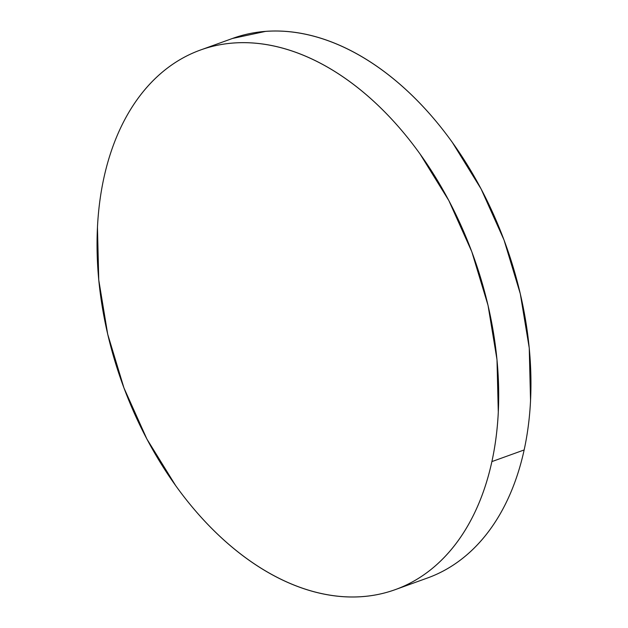 <?xml version="1.0" encoding="UTF-8"?>
<svg xmlns="http://www.w3.org/2000/svg" width="628" height="628" viewBox="0 0 628 628"><rect width="100%" height="100%" fill="white"/><g stroke="black" fill="none" stroke-linecap="round" stroke-linejoin="round"><path stroke-width="0.94" d="M491.889 461.596A286.847 186.744 70.2 0 1 395.271 589.629A286.847 186.744 70.2 0 1 174.254 483.631A286.847 186.744 70.2 0 1 103.856 178.046A286.847 186.744 70.2 0 1 200.481 50.02A286.847 186.744 70.2 0 1 421.49 156.019A286.847 186.744 70.2 0 1 491.889 461.596L524.145 449.954L491.889 461.596C488.482 477.233 483.866 491.81 478.034 505.328C472.201 518.854 465.277 531.053 457.255 541.94C449.224 552.821 440.259 562.178 430.345 570.012C420.43 577.839 409.77 583.993 398.348 588.467C386.926 592.942 374.979 595.65 362.489 596.6C350 597.55 337.22 596.71 324.15 594.096C311.072 591.482 297.955 587.133 284.798 581.057C271.641 574.973 258.689 567.28 245.948 557.97C233.208 548.66 220.923 537.921 209.093 525.738C197.263 513.555 186.116 500.171 175.652 485.593L146.913 439.074L123.967 387.971L107.71 334.253L98.753 279.978L97.458 227.234C98.313 210.082 100.449 193.683 103.856 178.046C107.27 162.409 111.886 147.831 117.719 134.314C123.543 120.796 130.475 108.589 138.498 97.701C146.52 86.821 155.493 77.464 165.399 69.63C175.314 61.803 185.982 55.649 197.396 51.174C208.818 46.7 220.773 43.991 233.255 43.042C245.744 42.092 258.524 42.932 271.602 45.546C284.672 48.16 297.79 52.509 310.954 58.592C324.111 64.668 337.063 72.361 349.796 81.671C362.537 90.982 374.822 101.728 386.652 113.903C398.482 126.087 409.629 139.471 420.093 154.056L448.839 200.567L471.785 251.671L488.042 305.389L496.991 359.663L498.294 412.408C497.439 429.56 495.304 445.959 491.889 461.596M395.271 589.629L427.519 577.98A286.847 186.744 -109.8 0 0 524.145 449.954A286.847 186.744 -109.8 0 0 453.746 144.369A286.847 186.744 -109.8 0 0 232.729 38.371L200.481 50.02M430.604 576.826C442.018 572.351 452.686 566.197 462.601 558.37C472.507 550.536 481.48 541.179 489.502 530.299C497.525 519.411 504.457 507.204 510.281 493.687C516.114 480.169 520.73 465.591 524.145 449.954C527.551 434.317 529.687 417.918 530.542 400.766L529.247 348.022L520.29 293.747L504.033 240.029L481.087 188.926L452.348 142.407C441.884 127.829 430.737 114.445 418.907 102.262C407.077 90.079 394.792 79.34 382.052 70.03C369.311 60.72 356.359 53.027 343.202 46.943C330.045 40.867 316.928 36.518 303.85 33.904C290.78 31.29 278 30.45 265.511 31.4L232.478 38.465"/></g></svg>
